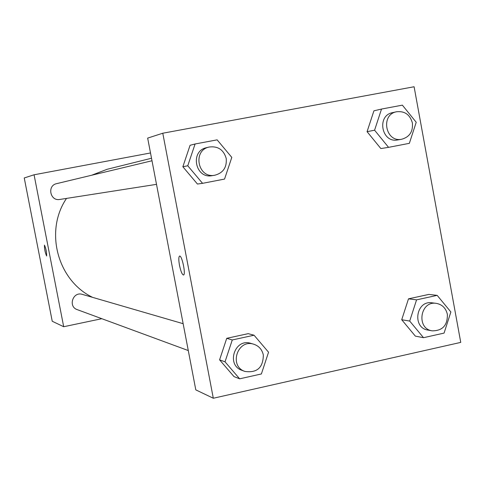 <?xml version="1.0" encoding="UTF-8"?>
<svg xmlns="http://www.w3.org/2000/svg" width="485" height="485" viewBox="0 0 485 485"><rect width="100%" height="100%" fill="white"/><g stroke="black" fill="none" stroke-linecap="round" stroke-linejoin="round"><path stroke-width="0.73" d="M101.832 318.7L63.693 326.726L52.234 321.252L24.25 177.959L34.065 174.788L150.508 152.963M44.462 245.131L44.468 245.131C44.365 248.817 45.081 252.442 46.621 256.007C45.075 252.442 44.359 248.817 44.462 245.131C45.996 248.502 46.724 252.127 46.651 256.007L46.645 256.007M63.693 326.726L34.065 174.788M151.999 160.759L56.618 183.651C46.912 185.555 50.107 201.39 59.8 199.456L156.51 184.348M183.148 323.695L82.298 294.371C72.95 291.224 67.821 306.605 77.218 309.63L188.283 350.558M151.514 158.237L107.039 169.313L91.629 175.249M66.524 198.401C44.268 231.018 57.497 280.591 92.671 297.39M213.309 398.246L195.801 389.873L147.664 138.104L162.778 133.223L414.099 86.754L460.75 342.392L213.309 398.246L162.778 133.223M401.719 319.742L415.354 336.129L401.719 319.742L408.491 298.839L401.719 319.742L409.704 321.064L416.566 299.851L437.173 295.365L450.868 311.976L444.072 333.092L423.514 337.693L409.704 321.064M428.825 294.419L408.491 298.839L428.825 294.419L437.173 295.365M219.59 359.852L234.006 376.603L219.59 359.852L226.731 338.324L219.59 359.852L225.028 361.816L232.273 339.961L254.061 335.22L268.551 352.213L261.385 373.959L239.645 378.821L225.028 361.816M248.211 333.656L226.731 338.324L248.211 333.656L254.061 335.22M182.857 166.749L197.437 184.033L182.857 166.749L190.078 145.282L182.857 166.749L187.762 165.773L195.091 143.984L217.135 139.85L231.8 157.389L224.549 179.074L202.554 183.33L187.762 165.773M367.072 131.671L380.858 148.562L367.072 131.671L373.917 110.829L367.072 131.671L374.584 130.204L381.525 109.052L402.368 105.148L416.221 122.275L409.352 143.33L388.558 147.349L374.584 130.204M179.486 265.331C178.583 260.124 178.589 257.056 179.511 256.128C181.748 254.516 186.022 274.183 183.609 274.977C182.227 274.868 180.856 271.648 179.486 265.331M179.614 256.098L179.523 256.128C178.601 257.05 178.589 260.124 179.498 265.331C180.784 271.358 182.117 274.583 183.494 275.019M436.264 303.355L432.032 302.822C415.984 300.069 411.88 327.963 428.037 330.103L432.238 330.849C442.587 330.812 447.631 325.308 447.364 314.322C445.891 308.127 442.193 304.471 436.264 303.355C420.101 300.591 415.978 328.691 432.238 330.849M416.566 299.851L408.491 298.839M423.514 337.693L415.354 336.129M253.74 344.217L250.775 343.35C234.679 337.906 225.81 365.156 242.015 370.358L244.919 371.431C257.044 373.129 263.179 367.642 263.331 354.978C262.088 349.527 258.893 345.938 253.74 344.217C237.529 338.73 228.599 366.187 244.919 371.431M232.273 339.961L226.731 338.324M239.645 378.821L234.006 376.603M396.536 111.762L392.571 112.641C376.372 115.521 381.61 143.366 397.694 139.929L401.689 139.256C409.558 137.025 413.123 131.605 412.395 122.984C410.007 114.624 404.72 110.883 396.536 111.762C380.222 114.66 385.502 142.711 401.689 139.256M381.525 109.052L373.917 110.829M388.558 147.349L380.858 148.562M209.193 147.034L206.543 147.67C189.714 150.962 195.243 179.05 212.042 175.673L214.728 175.255C223.155 172.987 226.98 167.38 226.216 158.431C223.621 149.738 217.947 145.936 209.193 147.034C192.236 150.35 197.813 178.656 214.728 175.255M195.091 143.984L190.078 145.282M202.554 183.33L197.437 184.033"/></g></svg>
